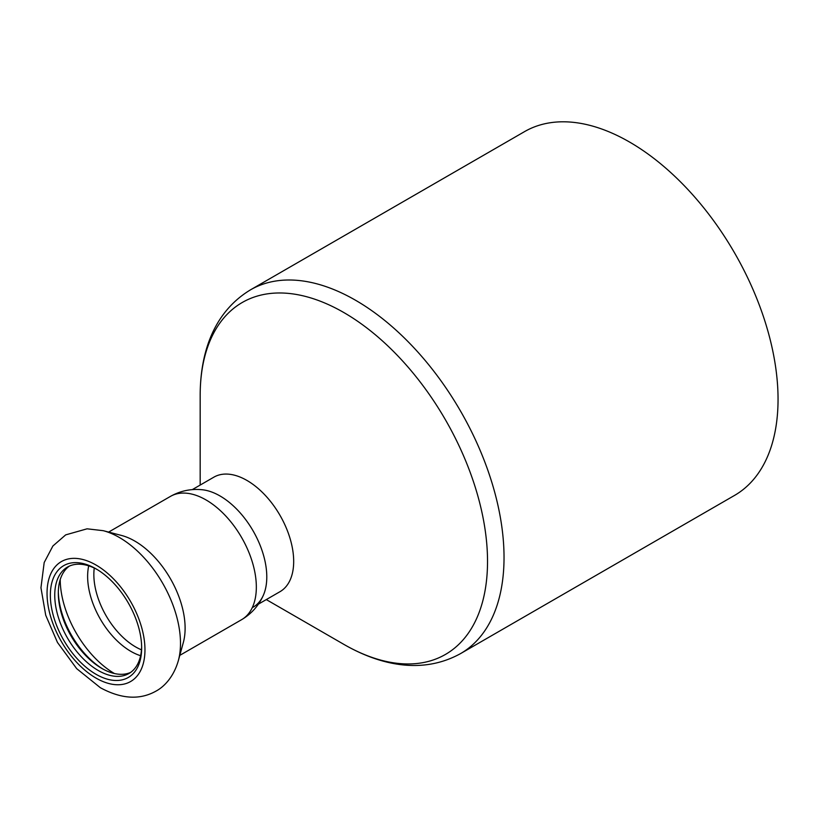 <?xml version="1.0" encoding="UTF-8"?>
<svg xmlns="http://www.w3.org/2000/svg" width="819" height="819" viewBox="0 0 819 819"><rect width="100%" height="100%" fill="white"/><g stroke="black" fill="none" stroke-linecap="round" stroke-linejoin="round"><path stroke-width="1.23" d="M460.534 653.613L734.551 495.413A210.022 121.263 -120 0 0 778.05 399.262A210.022 121.263 -120 0 0 686.373 187.899A210.022 121.263 -120 0 0 524.529 131.634L250.512 289.834C214.517 311.537 200.225 351.279 200.174 395.516A203.194 117.312 60 0 1 343.857 312.561A203.194 117.312 60 0 1 487.53 561.414A203.194 117.312 60 0 1 343.847 644.369C382.186 666.441 423.751 673.935 460.534 653.613A210.022 121.263 -120 0 0 504.033 557.473A210.022 121.263 -120 0 0 412.356 346.109A210.022 121.263 -120 0 0 250.512 289.834M258.374 604.156L279.985 591.687A66.124 38.176 -120 0 0 293.683 561.414A66.124 38.176 -120 0 0 264.824 494.871A66.124 38.176 -120 0 0 213.872 477.16L192.26 489.639M253.091 607.207A66.124 38.176 -120 0 0 266.789 576.945A66.124 38.176 -120 0 0 220.035 495.966A66.124 38.176 -120 0 0 202.283 489.752C190.991 488.605 180.375 490.827 170.424 496.406L108.62 532.084M69.318 566.124A61.456 35.483 -120 0 0 58.323 593.14A61.456 35.483 -120 0 0 101.781 668.396A61.456 35.483 -120 0 0 130.661 672.389M97.113 569.502A61.456 35.483 -120 0 0 67.475 567.065A61.456 35.483 -120 0 0 58.057 616.308A61.456 35.483 -120 0 0 98.198 670.464A61.456 35.483 -120 0 0 128.931 673.505A61.456 35.483 -120 0 0 141.646 646.621M58.333 591.891A64.568 37.275 -120 0 0 102.866 669.01M170.424 496.406A71.171 41.093 -120 0 1 206.009 499.928A71.171 41.093 -120 0 1 252.508 562.653A71.171 41.093 -120 0 1 241.595 619.686C251.402 613.861 258.64 605.773 263.288 595.423A66.124 38.176 -120 0 0 220.035 495.966M178.317 660.749L183.323 642.546A71.171 41.093 -120 0 0 170.372 578.624A71.171 41.093 -120 0 0 121.478 535.442L103.225 530.681L87.08 528.818L65.674 534.879L52.887 546.007L44.185 562.54L40.95 587.776L45.721 615.233L57.463 642.444L76.699 668.652L100.348 687.704C121.325 699.098 139.916 700.214 156.122 691.041C163.657 687.008 173.464 677.548 178.317 660.749A86.435 49.908 -120 0 0 162.592 583.118A86.435 49.908 -120 0 0 103.225 530.681M95.997 674.272A64.568 37.275 -120 0 0 141.656 647.921A64.568 37.275 -120 0 0 96.007 568.847A64.568 37.275 -120 0 0 50.348 595.198A64.568 37.275 -120 0 0 95.997 674.272M60.217 579.596A77.191 44.574 -120 0 0 114.445 673.535M88.728 565.847A61.23 35.35 -120 0 0 130.917 651.392A61.23 35.35 -120 0 0 140.612 655.712M94.257 568.038A59.122 34.132 -120 0 0 135.657 646.938A59.122 34.132 -120 0 0 141.472 649.825M95.997 678.081A69.226 39.967 -120 0 0 138.401 617.772A69.226 39.967 -120 0 0 53.604 568.816A69.226 39.967 -120 0 0 95.997 678.081M266.298 599.59L343.847 644.369M200.174 485.063L200.174 395.516M241.595 619.686L179.801 655.364"/></g></svg>
